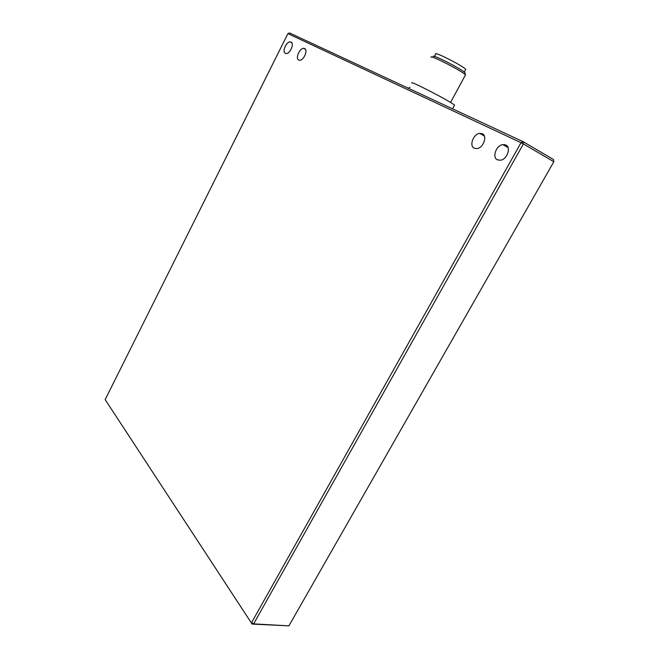 <?xml version="1.0" encoding="UTF-8"?>
<svg xmlns="http://www.w3.org/2000/svg" width="659" height="659" viewBox="0 0 659 659"><rect width="100%" height="100%" fill="white"/><g stroke="black" fill="none" stroke-linecap="round" stroke-linejoin="round"><path stroke-width="0.99" d="M504.621 144.609L504.975 145.845M285.363 53.338C281.904 51.954 286.22 41.649 290.166 41.888L291.006 42.061C294.515 43.362 290.215 53.741 286.27 53.527L285.363 53.338M298.758 60.06C295.158 58.618 299.524 48.156 303.634 48.362L304.557 48.552C308.198 49.911 303.857 60.447 299.738 60.266L298.758 60.06M474.274 148.209C468.911 145.96 473.294 133.934 479.686 133.373L482.273 133.719C487.676 135.836 483.426 147.913 477.042 148.58L474.274 148.209M497.446 159.849C491.861 157.485 496.136 145.342 502.809 144.609L505.75 144.972C511.368 147.188 507.241 159.371 500.585 160.219L497.446 159.849M288.897 625.869L253.633 623.875L523.386 143.926L553.832 161.735L288.897 625.869L252.109 624.065L105.168 399.609L287.901 33.625L521.014 142.682L251.573 622.64L253.633 623.875L252.109 624.065L105.168 399.609M553.832 161.735L553.502 159.527L523.081 141.66L523.386 143.926L521.014 142.682L523.081 141.66L289.54 32.95L287.901 33.625M454.323 105.514L454.529 105.135C451.555 101.939 408.687 79.714 411.908 83.018M420.244 93.792L409.997 89.023M465.526 74.978L464.974 73.075C466.729 71.765 431.456 53.379 433.284 56.542M431.06 57.284C428.976 54.038 463.442 71.674 465.468 74.904L465.188 75.414M465.476 69.838L465.732 69.368C464.01 66.452 433.869 51.056 435.583 53.956M408.432 88.29L409.956 87.26M290.166 41.888L291.805 42.794M303.634 48.362L305.414 49.351M479.686 133.373L484.349 136.026M502.809 144.609L508.04 147.6M452.527 108.817L454.529 105.135M450.55 102.458L465.468 74.904M435.698 54.162L434.479 56.46M465.732 69.368L464.241 72.119"/></g></svg>
